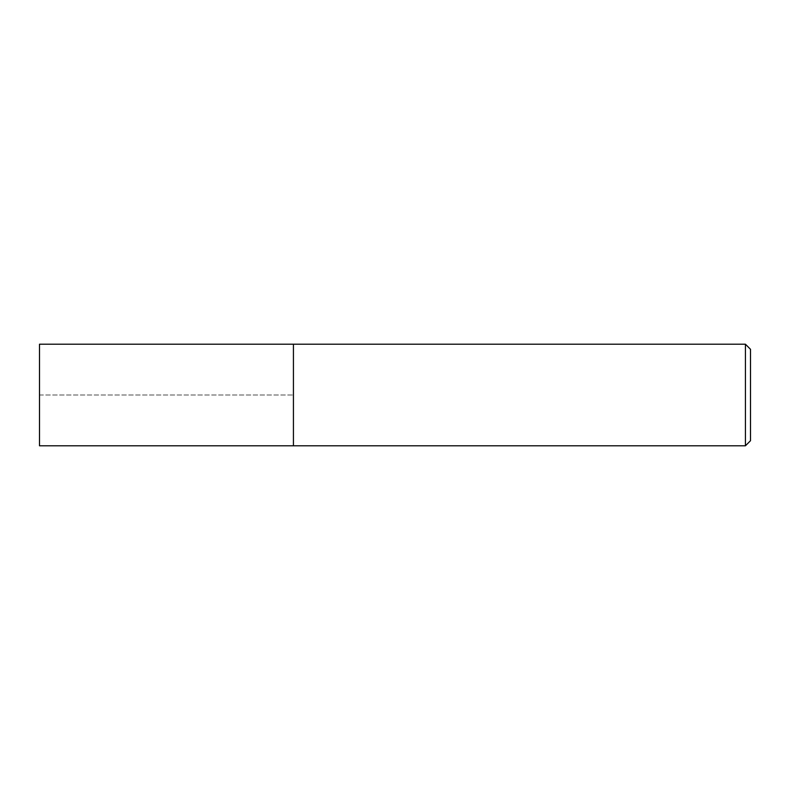 <?xml version="1.0" encoding="UTF-8"?>
<svg xmlns="http://www.w3.org/2000/svg" width="790" height="790" viewBox="0 0 790 790"><rect width="100%" height="100%" fill="white"/><g stroke="black" fill="none" stroke-linecap="round" stroke-linejoin="round"><path stroke-width="0.59" stroke-dasharray="3.95 2.96" d="M293.426 344.213L293.426 445.787L293.426 344.213M39.5 445.787L39.5 344.213M745.424 344.213L745.424 445.787M750.5 349.289L750.5 440.711M39.5 395L293.426 395L39.5 395"/><path stroke-width="1.19" d="M293.426 344.213L39.5 344.213L39.5 445.787L293.426 445.787L293.426 344.213L293.426 445.787L745.424 445.787L745.424 344.213L293.426 344.213M745.424 344.213L750.5 349.289L750.5 440.711L745.424 445.787"/></g></svg>
